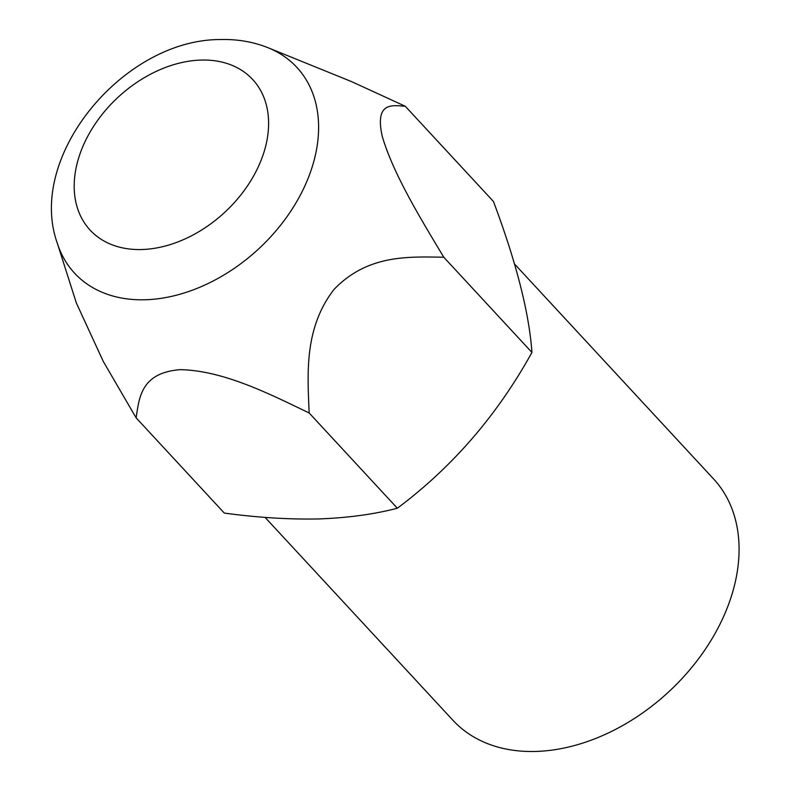 <?xml version="1.0" encoding="UTF-8"?>
<svg xmlns="http://www.w3.org/2000/svg" width="791" height="791" viewBox="0 0 791 791"><rect width="100%" height="100%" fill="white"/><g stroke="black" fill="none" stroke-linecap="round" stroke-linejoin="round"><path stroke-width="1.19" d="M76.361 303.002L103.285 361.457L136.111 417.826C139.256 398.041 140.689 372.729 180.279 369.654C223.774 370.514 270.423 394.383 309.162 412.981C307.659 375.053 303.675 328.621 334.039 289.407C368.171 253.911 409.708 256.877 443.751 257.194C421.385 219.849 393.186 174.099 382.172 136.042C374.726 101.713 392.178 105.351 405.279 106.261L351.451 81.562L268.238 47.806A151.467 107.24 137.2 0 1 302.963 189.939A151.467 107.24 137.2 0 1 145.139 299.759A151.467 107.24 137.2 0 1 57.278 243.134L76.361 303.002M514.496 263.947L713.571 478.941A177.599 125.749 137.2 0 1 707.263 646.346A177.599 125.749 137.2 0 1 535.665 751.45A177.599 125.749 137.2 0 1 452.927 720.275L265.064 517.373M405.279 106.261L493.465 201.497C516.345 262.582 529.169 312.89 531.938 352.44C497.282 415.127 452.422 467.056 397.349 508.227C374.123 514.298 347.842 517.878 318.506 518.945C288.705 519.529 257.302 517.571 224.298 513.072L136.111 417.826M531.938 352.44L443.751 257.194M397.349 508.227L309.162 412.981M141.718 249.531A110.799 78.447 137.2 0 1 78.833 157.389A110.799 78.447 137.2 0 1 201.082 60.067A110.799 78.447 137.2 0 1 263.967 152.208A110.799 78.447 137.2 0 1 141.718 249.531M268.238 47.806C253.298 41.824 237.33 39.066 220.343 39.55C123.742 39.234 26.232 156.361 57.278 243.134"/></g></svg>
